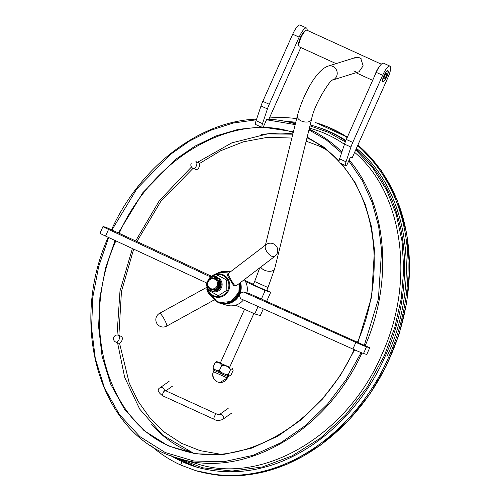 <?xml version="1.0" encoding="UTF-8"?>
<svg xmlns="http://www.w3.org/2000/svg" width="501" height="501" viewBox="0 0 501 501"><rect width="100%" height="100%" fill="white"/><g stroke="black" fill="none" stroke-linecap="round" stroke-linejoin="round"><path stroke-width="0.75" d="M361.96 352.929C326.69 431.586 243.599 479.52 179.051 458.453L197.187 463.845C262.856 485.363 347.562 435.181 381.881 354.42C415.36 281.906 403.443 193.561 354.627 152.348M344.444 144.351C334.687 137.556 324.141 132.464 312.806 129.089L309.399 128.074M111.479 229.809C140.186 166.438 199.968 120.847 256.606 119.132M266.826 119.1C276.402 119.489 285.683 121.023 294.663 123.691L295.358 123.897L294.663 123.691M309.142 129.126C321.266 134.706 332.182 142.334 341.882 152.016M349.141 159.957C386.954 203.775 393.611 280.829 365.191 345.696M179.051 458.453C102.336 438.657 67.128 328.831 108.16 237.305M115.844 240.887C76.609 329.207 110.959 432.263 181.556 450.036C240.887 469.719 320.064 425.161 354.144 349.629M357.482 342.177C385.369 278.569 377.541 203.5 340.567 163.32M339.002 161.585C329.633 151.465 318.968 143.543 306.994 137.813M293.248 132.439L292.164 132.107C232.602 112.324 153.074 157.345 119.188 233.334M261.096 134.725C271.93 132.953 282.526 132.684 292.885 133.917M190.768 452.315C175.889 446.316 162.856 437.097 151.678 424.66M118.374 232.959L142.866 192.641L175.751 159.274L195.002 146.142L215.95 135.965L238.15 129.383L261.008 126.978M261.935 126.972L293.423 131.725M307.169 137.117L324.21 147.4L339.096 160.758M341.945 163.946L355.284 182.859L365.123 204.082L371.46 226.721L374.479 249.93L371.579 297.043L357.952 342.39M354.62 349.836L340.329 375.512L322.707 398.834L301.802 419.337L278.105 436.027L251.821 448.113L223.828 454.401L195.503 453.862L168.179 445.84L144.037 430.597L124.605 409.398L110.602 384.004L102.029 356.011L98.609 326.765L99.906 297.331L105.517 268.292L115.03 240.505M108.623 237.524L98.641 266.682L92.81 297.156L91.564 328.042L95.322 358.691L104.502 387.987L119.382 414.509L139.892 436.622L165.267 452.547L193.925 461.02L223.634 461.74L253.049 455.334L280.698 442.828L305.641 425.437L327.635 403.994L346.153 379.539L361.127 352.598M364.121 345.928L378.399 299.009L381.599 250.25L378.606 226.195L372.212 202.673L362.267 180.592L348.765 160.802M341.594 152.886L326.264 139.885L308.954 129.878M295.183 124.605L266.532 119.77M256.38 119.802L233.241 123.021L210.808 130.254L189.585 141.006L170.14 154.609L136.905 188.764L112.024 229.853M299.128 37.143L292.703 34.206A10.978 2.868 114.5 0 1 300.036 25.05L306.462 27.987A10.978 2.868 -65.5 0 0 299.128 37.143L269.244 104.264A14.635 3.826 -65.5 0 0 267.428 108.905L262.499 123.647A5.855 1.528 -65.5 0 0 262.274 127.555A5.855 1.528 -65.5 0 0 262.324 127.573L262.969 127.768L266.839 119.081L268.686 119.633M292.703 34.206L262.818 101.334A14.635 3.826 114.5 0 0 261.002 105.968L256.074 120.71A5.855 1.528 114.5 0 0 255.848 124.624A5.855 1.528 114.5 0 0 255.905 124.643L262.223 127.53M299.31 40.487A6.037 1.578 -65.5 0 1 302.109 34.362M268.88 119.207L300.794 47.52M306.462 27.987A10.978 2.868 -65.5 0 1 307.144 30.31M382.645 75.294L352.76 142.416A14.635 3.826 -65.5 0 0 350.95 147.05L346.022 161.792A5.855 1.528 -65.5 0 0 345.79 165.706A5.855 1.528 -65.5 0 0 345.847 165.725L346.492 165.912L350.356 157.233L352.209 157.784L388.2 76.941A10.978 2.868 -65.5 0 0 389.985 66.132A10.978 2.868 -65.5 0 0 382.645 75.294L376.22 72.357L346.335 139.478A14.635 3.826 114.5 0 0 344.525 144.119L339.597 158.861A5.855 1.528 114.5 0 0 339.371 162.769A5.855 1.528 114.5 0 0 339.421 162.787L345.746 165.674M389.985 66.132L383.559 63.201A10.978 2.868 114.5 0 0 376.22 72.357M386.947 76.572A6.037 1.578 -65.5 0 1 382.914 81.607A6.037 1.578 -65.5 0 1 383.985 75.463A6.037 1.578 -65.5 0 1 387.931 70.628A6.037 1.578 -65.5 0 1 386.947 76.572M325.55 149.242L319.131 146.023L306.167 141.169M291.864 138.038L267.503 137.324L243.442 141.808L220.603 150.776L199.429 163.545M193.06 168.336L160.74 201.483L136.942 241.532M133.661 249.179L121.442 291.557L118.881 335.426M119.545 343.204L129.245 383.083L138.22 401.464L150.031 418.084L164.535 432.231L181.349 443.228L199.993 450.612L219.657 454.106M117.578 342.803L124.668 377.353L139.691 409.098L162.744 435.237L192.578 452.666L186.278 450.036M170.472 455.509L182.082 461.646L196.718 467.145C277.93 489.546 354.783 426.846 385.338 355.917C415.122 289.991 413.92 200.663 356.123 148.991M345.684 141.006C335.914 134.368 325.368 129.371 314.039 126.014L315.304 126.384M295.784 122.175L285.056 121.292M150.582 445.32C159.612 453.38 169.62 459.937 180.592 464.991L195.666 470.646C279.401 493.598 357.507 429.351 388.551 357.382C418.886 290.185 417.821 198.603 357.664 145.522M347.168 137.606C337.242 130.943 326.546 125.908 315.073 122.507L316.344 122.877C327.378 126.152 337.712 130.936 347.337 137.236M296.661 118.605C287.568 117.434 278.487 117.24 269.406 118.017M196.993 471.046C280.873 493.955 358.666 429.902 389.859 357.777C420.42 290.004 419.149 197.87 357.896 145.008M121.342 336.447A3.657 2.085 112.6 0 1 121.799 340.774A3.657 2.085 112.6 0 1 118.53 343.204L115.756 342.045A3.657 2.085 112.6 0 0 119.025 339.615A3.657 2.085 112.6 0 0 118.568 335.294L121.342 336.447M218.004 277.898A7.315 7.058 106.6 0 1 212.931 291.588A7.315 7.058 106.6 0 1 210.996 290.655M214.303 277.329A7.315 7.058 106.6 0 1 215.18 277.278M216.357 290.11A5.855 5.649 -73.4 0 0 218.981 280.454M217.302 279.214A5.855 5.649 -73.4 0 0 216.67 278.957M216.845 278.243A6.588 6.35 106.6 0 1 217.641 278.562M219.231 279.671A6.588 6.35 106.6 0 1 213.658 290.993M214.334 277.98A6.588 6.35 106.6 0 1 215.104 277.955M210.533 288.532A5.123 4.941 -73.4 0 0 217.553 283.297A5.123 4.941 -73.4 0 0 209.762 279.74A5.123 4.941 -73.4 0 0 210.533 288.532M210.42 289.259A5.855 5.649 -73.4 0 0 218.211 285.52A5.855 5.649 -73.4 0 0 214.472 278.299A5.855 5.649 -73.4 0 0 210.42 289.259M211.128 289.522L211.497 289.634A5.855 5.649 -73.4 0 0 218.58 285.633A5.855 5.649 -73.4 0 0 214.841 278.412L214.472 278.299M198.678 162.744A3.657 2.085 112.6 0 1 199.141 167.071A3.657 2.085 112.6 0 1 195.866 169.501L193.092 168.349A3.657 2.085 112.6 0 0 196.367 165.919A3.657 2.085 112.6 0 0 195.904 161.591L198.678 162.744M264.453 289.728L253.431 284.818M245.528 281.581L265.161 290.549L261.403 298.991M266.707 290.373L270.715 292.202L265.161 290.549M244.857 280.391L253.4 284.292M258.059 306.506L254.752 313.933L235.614 305.19M263.294 308.854L260.301 315.58L254.752 313.933M270.715 292.202L266.638 301.345M244.344 279.614A16.464 15.882 106.6 0 1 246.887 292.979M243.442 299.949A16.464 15.882 106.6 0 1 226.702 305.228L220.597 303.412A16.464 15.882 106.6 0 1 214.403 299.836M222.175 271.592A16.464 15.882 106.6 0 1 229.99 271.849A16.464 15.882 106.6 0 1 230.278 271.937L229.99 271.849M240.524 282.526A16.464 15.882 106.6 0 1 240.123 293.323M239.284 295.195A16.464 15.882 106.6 0 1 220.597 303.412M243.618 292.008L250.206 293.968L369.732 347.769L366.757 354.451L363.526 353.493A10.978 0.388 -156 0 1 352.892 349.065L240.643 298.69L239.134 294.807L239.728 293.467L243.618 292.008L355.867 342.383L352.892 349.065M369.732 347.769L366.5 346.811A10.978 0.388 -156 0 1 355.867 342.383M211.491 276.245L126.421 236.635L106.594 227.579L103.369 226.621A10.978 0.388 24 0 0 102.974 226.558A10.978 0.388 24 0 0 108.542 229.42L209.568 276.458L209.969 277.679M102.974 226.558L100 233.241A10.978 0.388 24 0 0 105.567 236.096L206.838 283.034M209.568 276.458L210.808 276.828M228.437 374.31C224.755 374.604 221.768 373.27 219.488 370.314C216.626 370.922 214.466 369.907 213.019 367.264L213.413 368.893L229.12 376.026L228.437 374.31L230.635 369.456L232.433 368.692L233.115 370.402L230.923 375.262L229.12 376.026L229.784 375.982M213.019 367.264L215.211 362.411C218.079 361.803 220.233 362.818 221.68 365.461C225.369 365.166 228.35 366.494 230.635 369.456M229.646 367.264L216.726 361.553L215.211 362.411M219.488 370.314L221.68 365.461M229.02 367.133L220.265 363.156M216.726 361.553L220.308 363.05M227.723 376.552L213.971 370.308L213.357 371.673L227.36 377.998L227.723 376.552M259.75 267.853L254.646 281.518L267.991 287.53L274.686 268.661L311.534 119.445A7.315 4.133 -166.1 0 1 303.437 121.699A7.315 4.133 -166.1 0 1 297.325 115.931C302.648 96.111 315.793 70.203 328.124 66.113A7.315 6.876 -107.4 0 1 336.847 70.973A7.315 6.876 -107.4 0 1 332.626 80.035L359.474 71.63A7.315 6.876 -107.4 0 0 359.699 71.555M361.421 58.968A7.315 6.876 -107.4 0 0 355.103 57.665L328.124 66.113M380.102 65.625A9.15 2.392 114.5 0 0 374.679 75.82M381.355 64.203L306.988 30.235A9.15 2.392 114.5 0 0 306.255 30.279A9.15 2.392 114.5 0 0 301.013 37.562A9.15 2.392 114.5 0 0 298.94 46.292A9.15 2.392 114.5 0 0 299.385 46.875L336.058 63.627M358.159 72.044L358.941 71.875L363.144 65.831L360.764 58.404L358.941 57.571L353.449 58.185M353.819 70.891L355.641 71.724M306.255 30.279L305.366 30.649A8.417 2.198 114.5 0 0 300.544 37.35A8.417 2.198 114.5 0 0 298.64 45.384L298.94 46.292M354.827 57.678A7.39 6.945 -107.4 0 0 354.169 57.953M358.547 71.919A7.39 6.945 -107.4 0 0 359.186 71.787M209.694 290.975L209.668 290.035L209.694 290.975L218.38 295.715L209.694 290.975M215.774 276.709L217.954 275.3L226.64 280.04L226.853 290.248L218.38 295.715L226.853 290.248L226.64 280.04L217.954 275.3L215.774 276.709M206.9 286.253A11.811 11.398 -73.4 0 0 208.704 292.114L209.174 292.866C214.115 297.682 216.05 299.886 214.979 299.479M236.923 285.276L233.942 286.033L227.36 275.381L227.911 273.74M227.773 273.847C227.861 272.995 234.268 287.887 236.278 285.764L274.88 256.305A7.315 3.62 -127.4 0 1 274.11 256.656A7.315 3.62 -127.4 0 1 267.077 252.009A7.315 3.62 -127.4 0 1 266 244.676L227.761 273.859M166.676 326.12A7.315 1.209 -118.8 0 0 166.82 325.875A7.315 1.209 -118.8 0 0 163.846 318.486A7.315 1.209 -118.8 0 0 159.619 313.3A7.315 7.315 0 0 0 156.738 323.239A7.315 7.315 0 0 0 166.676 326.12L214.929 299.548C215.555 299.742 205.178 292.534 207.107 288.081M229.903 272.225A16.101 15.531 -73.4 0 0 229.145 271.98A16.101 15.531 -73.4 0 0 221.599 271.711M214.434 299.817A16.101 15.531 -73.4 0 0 219.958 302.836A16.101 15.531 -73.4 0 0 235.27 298.834A16.101 15.531 -73.4 0 0 239.66 283.19M229.915 272.212A16.101 15.531 -73.4 0 0 229.514 272.087L229.145 271.98M219.958 302.836L220.334 302.948A16.101 15.531 -73.4 0 0 235.758 298.828A16.101 15.531 -73.4 0 0 239.941 282.971M215.392 278.606L216.025 276.809A7.753 7.477 -73.4 0 0 213.226 276.301A0.733 0.708 -73.4 0 0 212.618 276.658L212.004 277.704A0.733 0.708 106.6 0 1 211.566 278.042A6.588 6.35 -73.4 0 0 211.165 290.712A6.588 6.35 -73.4 0 0 218.724 281.311A0.733 0.708 106.6 0 1 218.686 280.754L219.05 279.602A0.733 0.708 -73.4 0 0 218.918 278.9A7.753 7.477 -73.4 0 0 216.683 277.109L215.774 278.788M211.259 290.737A6.588 6.35 -73.4 0 0 218.912 281.362A0.733 0.708 106.6 0 1 218.868 280.81L219.238 279.652A0.733 0.708 -73.4 0 0 219.1 278.957A7.753 7.477 -73.4 0 0 216.87 277.166L216.82 277.153M215.568 278.688L216.213 276.865A7.753 7.477 -73.4 0 0 215.511 276.627M217.591 278.907A0.62 0.601 106.6 0 1 216.47 278.487A0.62 0.601 106.6 0 1 217.221 278.061A0.62 0.601 106.6 0 1 217.591 278.907M215.186 277.811A0.62 0.601 106.6 0 1 214.065 277.391A0.62 0.601 106.6 0 1 214.823 276.965A0.62 0.601 106.6 0 1 215.186 277.811M216.964 279.276A0.62 0.601 106.6 0 1 217.315 278.099M214.91 277.003A0.62 0.601 -73.4 0 0 214.56 278.18M386.81 76.528A5.486 1.434 -65.5 0 1 383.578 81.087A5.486 1.434 -65.5 0 1 384.117 75.519A5.486 1.434 -65.5 0 1 387.968 71.474A5.486 1.434 -65.5 0 1 386.81 76.528M384.662 78.914L383.804 78.663L384.568 75.864L386.183 73.315L387.041 73.572L386.277 76.371L384.662 78.914L383.835 78.544M383.578 81.087L383.14 81.268A5.855 1.528 -65.5 0 1 382.67 81.294A5.855 1.528 -65.5 0 1 382.639 81.281L382.67 81.294M387.536 70.647L387.505 70.635A5.855 1.528 -65.5 0 1 387.536 70.647A5.855 1.528 -65.5 0 1 387.818 71.017L387.968 71.474M384.699 75.651L386.277 76.371M269.244 104.264L262.818 101.334M267.428 108.905L261.002 105.968M262.499 123.647L256.074 120.71M352.76 142.416L346.335 139.478M350.95 147.05L344.525 144.119M346.022 161.792L339.597 158.861M182.082 461.646L180.592 464.991M169.069 381.393L160.013 387.768A2.925 2.58 54.9 0 1 162.681 387.68A2.925 2.58 54.9 0 1 164.366 390.079M160.013 387.768C156.926 389.452 157.802 392.12 162.637 395.784A2.925 0.764 -65.5 0 1 163.157 392.803A2.925 0.764 -65.5 0 1 165.067 390.454L163.971 389.772L164.159 391.475M162.637 395.784L214.033 419.256A2.925 0.764 -65.5 0 1 214.553 416.275A2.925 0.764 -65.5 0 1 216.463 413.932L165.067 390.454M214.033 419.256C216.119 420.702 218.937 420.802 222.488 419.556A2.925 2.58 -125.1 0 0 223.02 415.843A2.925 2.58 -125.1 0 0 219.413 414.59M175.262 457.25L202.604 467.796L232.095 471.059L262.374 466.976L292.158 455.854L320.258 438.275L345.615 415.022L367.277 387.066L384.43 355.516L394.757 327.51L401.251 298.634L403.725 269.651L402.065 241.344L396.285 214.472L386.471 189.791L372.838 168.035L355.723 149.88M345.333 141.889L328.33 132.314L309.956 125.826M295.559 123.071L290.505 122.538M386.991 356.405C421.184 282.376 409.342 190.837 356.418 148.321M345.89 140.518C336.879 134.606 327.247 130.066 316.995 126.897M170.81 455.641C179.076 460.626 187.837 464.502 197.081 467.251L170.81 455.641M366.5 346.811L363.526 353.493M105.567 236.096L108.542 229.42M274.686 268.661A7.315 4.133 -166.1 0 1 268.21 271.21A7.315 4.133 -166.1 0 1 260.758 267.083M207.671 288.037A11.091 10.703 -73.4 0 0 223.734 294.851A11.091 10.703 -73.4 0 0 226.189 277.999A11.091 10.703 -73.4 0 0 209.712 278.869M239.334 283.434L238.871 292.277L230.967 301.539L219.607 302.579L214.459 299.805A15.944 15.381 -73.4 0 0 232.239 300.744A15.944 15.381 -73.4 0 0 239.278 283.478M229.734 272.35A15.944 15.381 -73.4 0 0 218.217 272.807L228.681 271.993L229.746 272.344M206.894 286.246L208.704 292.114A11.811 11.398 -73.4 0 0 224.248 295.502A11.811 11.398 -73.4 0 0 228.494 279.978A11.811 11.398 -73.4 0 0 213.858 274.805A11.811 11.398 -73.4 0 0 208.272 280.14L213.858 274.805L218.217 272.807M262.274 127.555L255.848 124.624M345.79 165.706L339.371 162.769M117.015 335.012L119.989 291.006L132.377 248.577M135.652 240.931L159.368 200.638L191.457 167.002M197.544 162.274L231.819 142.873L267.59 133.899L292.816 134.18M195.672 470.652L219.476 475.468L242.409 475.624L265.104 471.76L287.01 464.277L320.114 445.445L348.94 420.057L369.669 394.331L386.409 365.755L398.852 335.019L406.706 302.798L409.655 268.029L406.693 233.372L397.299 200.131L381.054 169.996L357.908 144.971M347.343 137.211L316.344 122.877M118.568 335.294A3.657 3.657 0 0 0 113.821 337.179A3.657 3.657 0 0 0 115.756 342.045M165.856 390.818L172.438 386.183M216.463 413.932L219.119 414.765M228.174 408.39L219.363 414.596M231.543 413.181L222.488 419.556M191.157 163.483A3.657 3.657 0 0 0 193.092 168.349M314.503 126.152L310.169 124.956M295.765 122.238L285.689 121.424M232.727 368.78L232.909 369.25M213.357 371.673C212.192 374.541 212.537 377.215 214.403 379.689L217.133 381.812L219.281 382.445C222.958 382.751 225.65 381.267 227.36 377.998L219.995 382.513L217.215 381.85L213.664 378.606L212.681 374.616L213.357 371.679M213.614 369.005L213.971 370.308M227.98 376.633L229.195 376.044M244.544 309.267L220.215 363.256M253.863 313.526L229.552 367.471M254.646 281.518L253.068 285.025M267.991 287.53L266.457 290.931M297.325 115.931L265.424 245.114M311.534 119.445C314.227 103.563 331.731 77.78 332.658 80.016L332.495 80.079M355.979 72.726L372.663 80.348M274.88 256.305A7.315 7.315 0 0 0 276.258 246.054A7.315 7.315 0 0 0 266 244.676M206.976 287.217L159.619 313.3"/></g></svg>
